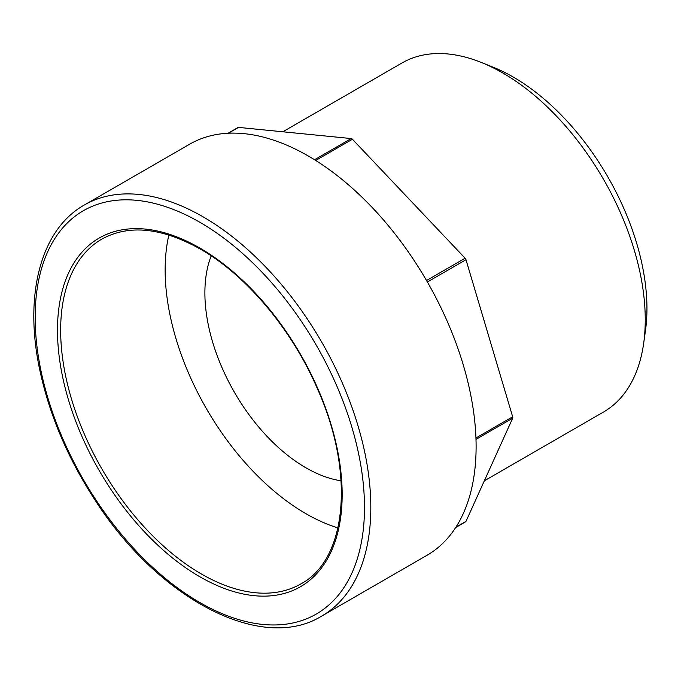 <?xml version="1.0" encoding="UTF-8"?>
<svg xmlns="http://www.w3.org/2000/svg" width="681" height="681" viewBox="0 0 681 681"><rect width="100%" height="100%" fill="white"/><g stroke="black" fill="none" stroke-linecap="round" stroke-linejoin="round"><path stroke-width="1.02" d="M321.662 616.109L426.953 555.321A237.346 137.034 -120 0 0 426.953 281.262A237.346 137.034 -120 0 0 189.607 144.227L84.316 205.015C40.06 229.829 23.35 296.703 40.332 372.55C50.019 416.159 67.981 458.253 94.216 498.824C157.413 598.301 261.198 653.505 321.662 616.109A237.346 137.034 -120 0 0 358.044 425.923A237.346 137.034 -120 0 0 202.989 216.771A237.346 137.034 -120 0 0 84.316 205.015M282.811 131.782L401.994 62.975A201.525 116.349 60 0 1 481.433 62.499A201.525 116.349 60 0 1 645.247 319.772A201.525 116.349 60 0 1 643.647 343.462A201.525 116.349 60 0 1 603.511 412.022L484.327 480.829M643.647 343.462L645.443 330.77A188.986 109.113 -120 0 0 646.95 308.553A188.986 109.113 -120 0 0 493.325 67.283L481.433 62.499M455.7 527.511L465.642 521.774A2.239 1.294 -120 0 0 465.983 521.382L512.665 418.202A2.239 1.294 -120 0 0 512.665 416.798L465.983 259.716A2.239 1.294 -120 0 0 465.123 258.227L352.426 139.264A2.239 1.294 -120 0 0 351.217 138.558L238.52 127.398A2.239 1.294 -120 0 0 238.001 127.5L228.067 133.238M168.845 235.022A199.056 114.927 -120 0 0 165.151 269.88A199.056 114.927 -120 0 0 337.946 527.911M211.212 255.852A142.857 82.478 -120 0 0 204.887 292.83A142.857 82.478 -120 0 0 341.087 480.795M465.983 521.382L455.904 527.205M475.993 439.373L512.665 418.202M228.441 133.221L238.52 127.398M351.217 138.558L314.545 159.737M315.712 160.461L352.426 139.264M465.123 258.227L426.527 280.512M427.387 282.002L465.983 259.716M512.665 416.798L475.951 437.994M300.934 583.864A199.056 114.927 60 0 1 147.547 530.542A199.056 114.927 60 0 1 60.652 330.217A199.056 114.927 60 0 1 101.878 239.091C128.93 224.236 161.737 227.556 200.291 249.059C246.42 275.269 292.021 329.621 317.525 388.979C355.193 472.835 347.08 559.484 300.934 583.864M199.822 248.029A201.295 116.221 -120 0 0 76.553 423.403A201.295 116.221 -120 0 0 323.092 565.741A201.295 116.221 -120 0 0 199.822 248.029M199.822 222.253A232.868 134.446 60 0 1 342.424 589.789A232.868 134.446 60 0 1 57.221 425.131A232.868 134.446 60 0 1 199.822 222.253"/></g></svg>

